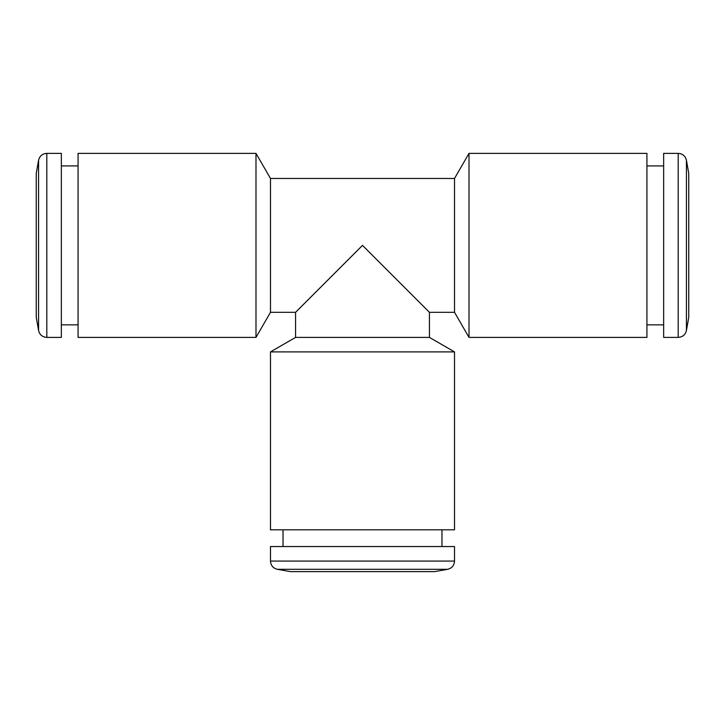 <?xml version="1.0" encoding="UTF-8"?>
<svg xmlns="http://www.w3.org/2000/svg" width="725" height="725" viewBox="0 0 725 725"><rect width="100%" height="100%" fill="white"/><g stroke="black" fill="none" stroke-linecap="round" stroke-linejoin="round"><path stroke-width="1.09" d="M646.927 337.406L646.927 153.365L469.012 153.365L469.012 337.406L646.927 337.406M454.521 178.459L270.479 178.459L270.479 312.312L295.573 312.312L362.5 245.385L429.427 312.312L454.521 312.312L454.521 178.459L469.012 153.365M270.479 178.459L255.988 153.365L255.988 337.406L270.479 312.312M255.988 153.365L78.073 153.365L78.073 337.406L255.988 337.406M295.573 312.312L295.573 337.406L429.427 337.406L429.427 312.312M295.573 337.406L270.479 351.897L454.521 351.897L429.427 337.406M270.479 351.897L270.479 529.812L454.521 529.812L454.521 351.897M646.927 165.916L663.656 165.916M688.75 173.438L688.75 317.323L686.43 330.491L686.43 160.279L688.75 173.438M678.192 153.365L678.192 337.406L663.656 337.406L663.656 153.365L678.192 153.365C682.606 153.682 685.352 155.984 686.43 160.279M441.969 529.812L441.969 546.541M434.438 571.635L290.562 571.635L277.394 569.315L447.606 569.315L434.438 571.635M454.521 561.077L270.479 561.077L270.479 546.541L454.521 546.541L454.521 561.077C454.203 565.491 451.902 568.237 447.606 569.315M78.073 324.854L61.344 324.854M36.25 317.323L36.25 173.438L38.57 160.279L38.57 330.491L36.25 317.323M46.808 337.406L46.808 153.365L61.344 153.365L61.344 337.406L46.808 337.406C42.394 337.089 39.648 334.787 38.57 330.491M454.521 312.312L469.012 337.406M646.927 324.854L663.656 324.854M678.192 337.406C682.606 337.089 685.352 334.787 686.43 330.491M283.031 529.812L283.031 546.541M270.479 561.077C270.797 565.491 273.098 568.237 277.394 569.315M78.073 165.916L61.344 165.916M46.808 153.365C42.394 153.682 39.648 155.984 38.57 160.279"/></g></svg>
